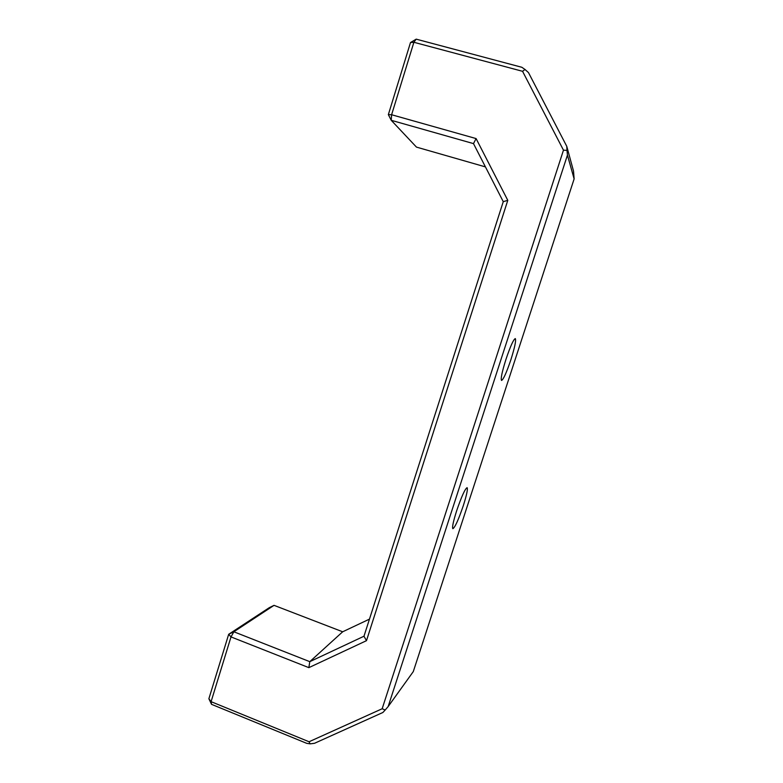 <?xml version="1.0" encoding="UTF-8"?>
<svg xmlns="http://www.w3.org/2000/svg" width="783" height="783" viewBox="0 0 783 783"><rect width="100%" height="100%" fill="white"/><g stroke="black" fill="none" stroke-linecap="round" stroke-linejoin="round"><path stroke-width="1.17" d="M463.36 505.495C466.697 494.964 467.95 489.023 467.118 487.672C465.043 488.768 461.53 496.53 456.597 510.947C453.259 521.517 452.016 527.429 452.848 528.691C455.001 527.458 458.505 519.726 463.36 505.495M510.859 359.808C514.774 347.388 516.251 340.311 515.302 338.589C513.482 339.411 510.369 346.311 505.975 359.299C502.05 371.817 500.572 378.864 501.541 380.44C503.41 379.53 506.513 372.649 510.859 359.808M308.854 667.645L231.005 636.912L211.087 701.666L309.05 741.755L382.163 708.752L563.476 150.17L522.555 71.302L413.884 42.282L391.608 114.739L476.093 138.571L507.785 200.34L366.483 640.67L308.854 667.645L309.784 661.664L342.67 631.783L274.04 605.347L233.863 631.783L309.784 661.664L363.978 636.236L503.263 201.662L473.49 143.612L391.236 120.308L416.468 147.106L485.431 166.896M309.05 741.755L310.146 743.85L306.701 743.331L211.537 704.338L211.087 701.666L208.875 698.749L228.685 634.289L269.352 607.628L274.04 605.347M567.44 155.122L388.153 706.569L413.287 671.599L574.125 178.916L567.44 155.122L567.009 150.385L563.476 150.17M388.348 114.631L391.608 114.739L391.236 120.308L388.348 114.631L410.498 42.536L416.204 39.15L521.85 67.289L525.011 69.481L522.555 71.302M369.459 619.128L342.67 631.783M382.163 708.752L385.167 710.024L382.897 712.481L314.521 743.292L310.146 743.85M525.011 69.481L528.486 72.604L566.775 146.343L573.528 171.105L574.125 178.916M476.093 138.571L473.49 143.612M507.785 200.34L503.263 201.662M366.483 640.67L363.978 636.236M410.498 42.536L413.884 42.282L416.204 39.15M233.863 631.783L228.685 634.289L231.005 636.912L233.863 631.783M567.009 150.385L566.775 146.343M208.875 698.749L211.537 704.338M385.167 710.024L388.153 706.569"/></g></svg>
